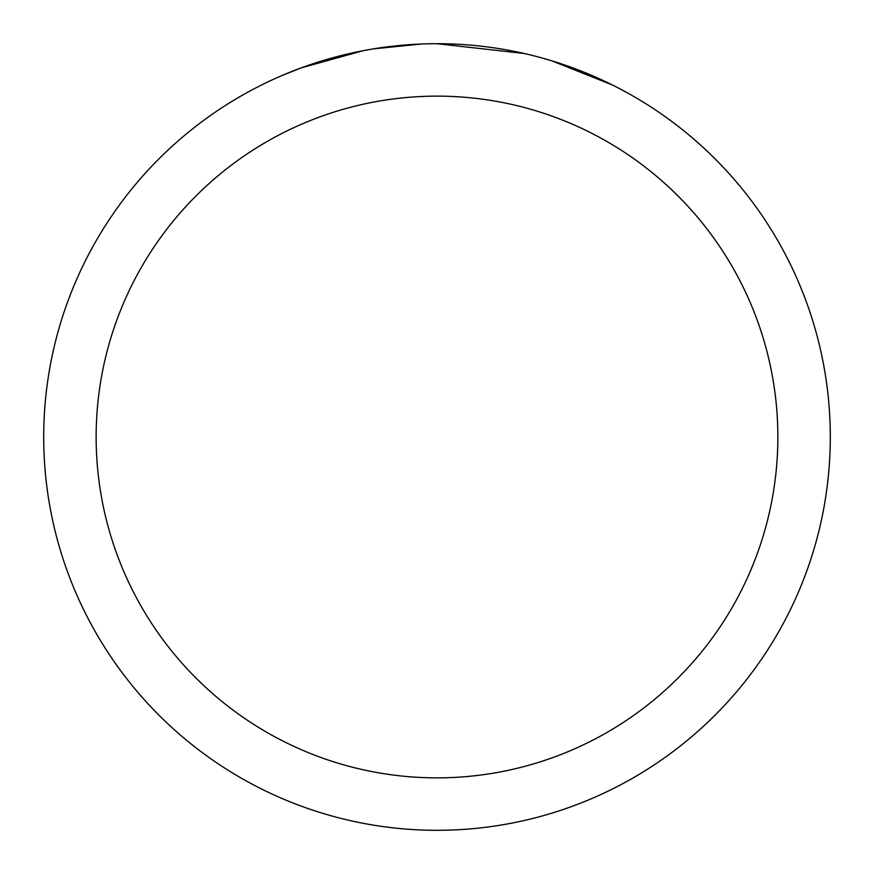 <?xml version="1.0" encoding="UTF-8"?>
<svg xmlns="http://www.w3.org/2000/svg" width="874" height="874" viewBox="0 0 874 874"><rect width="100%" height="100%" fill="white"/><g stroke="black" fill="none" stroke-linecap="round" stroke-linejoin="round"><path stroke-width="1.31" d="M448.493 43.875L456.971 44.203M509.597 50.463L512.131 50.943M437 43.7A393.3 393.3 0 0 1 830.3 437A393.3 393.3 0 0 1 437 830.3A393.3 393.3 0 0 1 43.7 437A393.3 393.3 0 0 1 437 43.7L524.258 53.5M544.578 58.7L551.767 60.819L612.27 84.931M437 96.14A340.86 340.86 0 0 1 777.86 437A340.86 340.86 0 0 1 437 777.86A340.86 340.86 0 0 1 96.14 437A340.86 340.86 0 0 1 437 96.14M370.478 49.37L363.278 50.67L301.301 67.855L282.215 75.437M393.704 46.093L396.862 45.754M313.449 63.605L343.537 54.964M347.95 53.915L363.278 50.67M378.224 48.125L389.651 46.562M391.454 46.344L394.731 45.983M400.434 45.404L410.933 44.563M421.476 44.006L373.242 48.9"/></g></svg>

